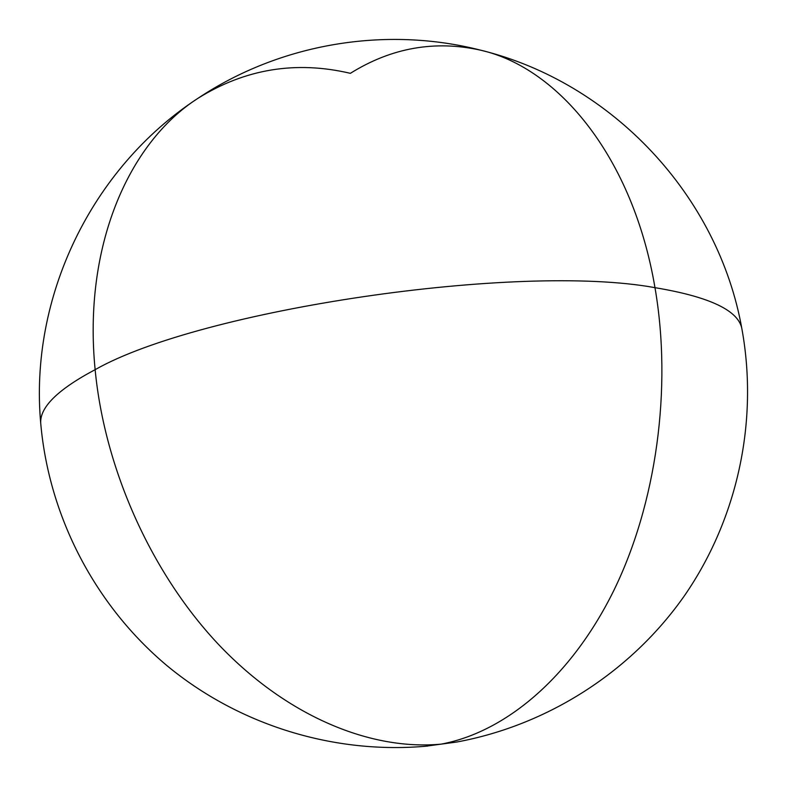 <?xml version="1.0" encoding="UTF-8"?>
<svg xmlns="http://www.w3.org/2000/svg" width="787" height="787" viewBox="0 0 787 787"><rect width="100%" height="100%" fill="white"/><g stroke="black" fill="none" stroke-linecap="round" stroke-linejoin="round"><path stroke-width="1.18" d="M742.033 329.615C739.318 310.865 710.307 296.876 654.981 287.668C672.403 388.345 656.279 504.123 613.457 591.204C570.368 678.227 504.713 732.343 441.064 744.148C504.713 732.343 570.368 678.227 613.457 591.204C656.279 504.123 672.403 388.345 654.981 287.668C633.201 158.472 559.223 68.144 480.975 50.26C385.384 25.666 280.103 43.521 197.94 98.316C128.045 143.037 82.999 247.344 95.138 369.664C104.71 470.183 152.452 575.307 220.222 646.235C288.239 716.996 371.149 750.631 441.064 744.148L456.735 742.033C548.332 725.142 631.804 671.331 684.995 594.942C737.675 518.2 758.511 421.173 742.033 329.615C739.318 310.865 710.307 296.876 654.981 287.668C518.141 262.494 200.616 309.606 95.138 369.664C200.616 309.606 518.141 262.494 654.981 287.668C633.201 158.472 559.223 68.144 480.975 50.26C435.014 39.999 391.473 47.692 350.363 73.329C295.961 60.54 245.16 68.862 197.94 98.316C128.045 143.037 82.999 247.344 95.138 369.664C57.323 389.732 39.202 407.814 40.776 423.898C39.202 407.814 57.323 389.732 95.138 369.664C104.71 470.183 152.452 575.307 220.222 646.235C288.239 716.996 371.149 750.631 441.064 744.148L425.157 746.292M441.064 744.148L456.735 742.033L441.064 744.148M741.954 329.192C718.472 195.884 612.404 82.546 480.975 50.26M197.34 98.709C91.322 168.28 29.04 297.516 40.776 423.898C49.109 517.089 95.335 605.626 167.07 665.733C239.199 725.368 334.652 754.763 427.813 746.046"/></g></svg>
